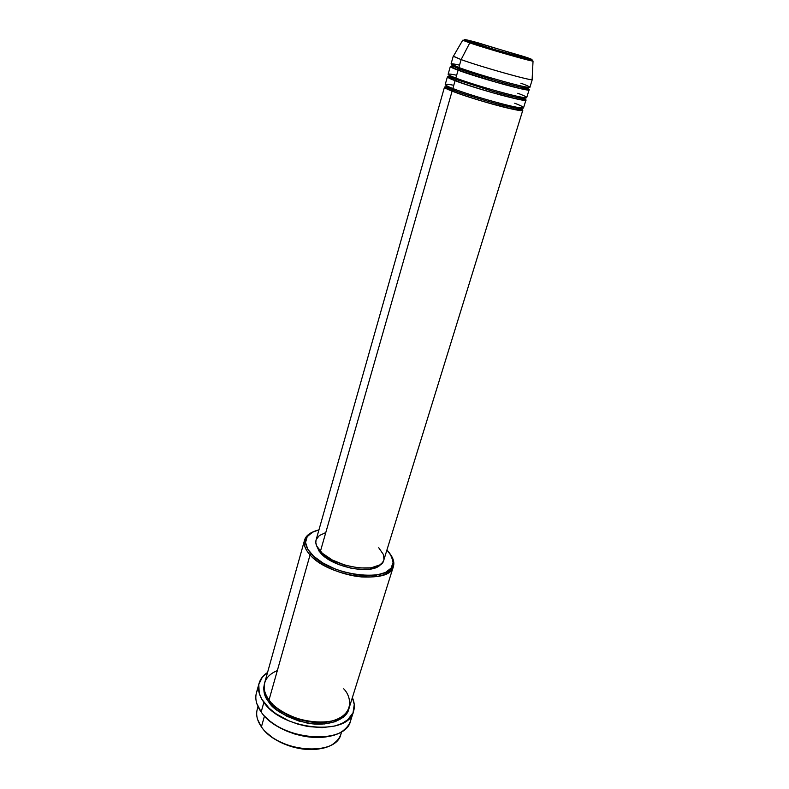 <?xml version="1.0" encoding="UTF-8"?>
<svg xmlns="http://www.w3.org/2000/svg" width="789" height="789" viewBox="0 0 789 789"><rect width="100%" height="100%" fill="white"/><g stroke="black" fill="none" stroke-linecap="round" stroke-linejoin="round"><path stroke-width="1.18" d="M459.543 65.142C445.371 61.966 451.939 65.043 458.853 67.529L461.121 59.599L469.771 42.902L471.033 42.182C463.616 39.756 458.527 37.517 477.424 42.636L530.691 58.909L531.727 59.708L524.715 58.09L494.239 49.451L467.482 40.959L464.11 39.47L468.774 40.367L524.389 56.69C531.678 59.057 538.867 61.907 519.921 56.818C499.427 51.226 476.3 44.016 471.033 42.182L469.771 42.902L501.439 52.705L533.039 61.069C531.983 61.7 487.316 48.898 469.771 42.902L461.121 59.599C480.629 66.73 530.958 80.912 532.111 79.65L532.279 79.551C534.035 81.74 481.517 67.055 461.121 59.599L458.853 67.529C479.14 75.172 531.569 89.69 529.892 87.283L532.279 79.551M521.707 109.178L522.791 110.263C524.241 113.34 472.088 99.276 452.107 91.11L453.488 90.054C458.882 92.362 470.767 96.238 489.141 101.673C509.684 107.324 520.622 109.641 521.963 108.626L521.48 107.965L521.963 108.626C520.622 109.641 509.684 107.324 489.141 101.673C470.767 96.238 458.882 92.362 453.488 90.054L453.054 88.595L453.488 90.054C449.069 88.368 446.604 87.066 446.091 86.149L446.86 85.863L446.091 86.149C446.604 87.066 449.069 88.368 453.488 90.054L452.107 91.11C443.398 87.855 442.56 86.543 449.612 87.175M453.774 85.301C439.591 82.47 446.022 85.902 452.856 88.506C472.867 96.613 525.05 110.736 523.58 107.718L525.938 100.085C527.486 102.876 475.205 88.605 455.095 80.675C448.418 78.229 446.367 76.868 448.941 76.602L447.412 76.819C447.314 77.371 449.878 78.653 455.095 80.675L452.856 88.506L455.095 80.675C462.019 83.545 477.108 88.289 500.374 94.917C522.486 100.538 530.366 101.791 523.995 98.664M456.476 79.61L455.578 80.646L456.476 79.61C452.028 77.963 449.533 76.72 449 75.902C449.533 76.72 452.028 77.963 456.476 79.61L456.022 78.121L456.476 79.61L492.277 91.149C512.87 96.869 523.817 99.296 525.109 98.438C523.817 99.296 512.87 96.869 492.277 91.149L456.476 79.61M449.809 76.681L454.208 77.421M450.144 75.675L449 75.902L450.144 75.675M456.644 75.251C442.471 72.243 448.971 75.507 455.845 78.052C475.994 85.922 528.295 100.242 526.727 97.53L529.103 89.847C530.75 92.343 478.351 77.864 458.103 70.172C451.328 67.755 449.266 66.493 451.919 66.394L450.332 66.513L458.103 70.172L455.845 78.052L458.103 70.172C465.303 73.022 480.836 77.855 504.694 84.66C526.648 90.301 533.946 91.504 526.579 88.289M459.484 69.107L458.596 70.142L459.484 69.107L451.929 65.586L459.484 69.107L459.011 67.588L459.484 69.107L495.433 80.557C516.075 86.346 527.022 88.891 528.265 88.19C527.022 88.891 516.075 86.346 495.433 80.557L459.484 69.107M459.257 67.775L459.967 67.933M453.695 65.497L451.929 65.586L453.695 65.497M341.489 731.62C340.887 735.812 338.747 739.421 335.059 742.459C319.653 756.69 274.651 747.301 261.415 726.837C277.659 752.321 336.321 757.134 340.927 734.135L341.765 731.452M265.577 731.699C277.836 744.924 304.278 752.755 321.764 748.347L308.134 749.501L299.8 748.613L291.407 746.631L279.523 741.838L272.54 737.616L266.652 732.784M277.333 670.601C259.542 677.879 263.072 692.712 269.039 699.912L310.057 554.914L311.29 553.878C305.323 547.152 304.012 541.323 307.385 536.392C309.643 533.344 313.499 531.175 318.943 529.873L312.375 532.25L307.187 536.678L305.55 542.477L307.74 549.183L313.657 556.225L322.869 562.951L334.556 568.721L343.195 571.749L356.51 574.747L365.07 575.595L376.55 575.063L385.486 572.469L391.127 568.1L393.09 562.399L391.305 555.88L386.926 550.012C390.782 554.065 392.833 557.991 393.08 561.778C397.005 583.318 331.321 577.686 311.29 553.878L310.057 554.914C319.851 565.644 342.061 575.22 361.5 576.927C382.31 577.933 393.09 573.278 393.839 562.971L390.338 554.253C393.484 558.632 394.51 562.705 393.405 566.453C390.318 585.241 328.717 577.213 310.057 554.914L269.039 699.912C285.648 724.933 344.773 730.219 349.162 707.841L393.405 566.453M351.401 715.761C351.302 721.047 349.034 725.604 344.576 729.421C327.839 745.556 276.209 734.973 261.169 711.984C279.474 740.299 345.641 746.029 350.622 720.692L353.561 711.353C348.689 736.403 282.324 730.486 263.881 702.358L261.169 711.984L263.881 702.358C259.078 695.642 257.47 689.3 259.068 683.323C260.321 678.964 263.151 675.354 267.55 672.475L262.451 676.942L258.792 684.477L259.226 693.196L261.869 699.31L269.177 708.295L276.032 713.798L288.606 720.742L298.015 724.184L307.769 726.491L322.129 727.655L334.97 725.988L342.091 723.405L347.732 719.785L353.038 712.783L354.251 704.508L352.367 697.594C354.488 702.407 354.892 706.974 353.571 711.323M265.232 716.767C279.059 732.074 310.255 741.315 330.187 736.009L322.987 737.202L314.012 737.409L304.574 736.374L295.076 734.125L285.924 730.762L277.501 726.432L270.173 721.333L265.232 716.767M269.68 700.75L268.546 701.668C264.315 696.736 262.954 690.74 264.443 683.688L263.634 688.215L264.354 693.501L268.546 701.668L269.68 700.75M516.065 98.842L516.499 97.412L516.065 98.842M524.774 99.069L525.938 100.085M512.88 109.237L513.323 107.807L512.88 109.237M518.452 107.57C525.908 110.608 525.04 112.521 501.834 106.633C478.489 100.588 458.014 93.566 452.107 91.11C446.929 89.039 444.394 87.697 444.503 87.066L316.064 540.031C315.146 543.473 316.596 547.26 320.393 551.403L452.107 91.11L320.393 551.403C334.792 568.248 381.412 574.343 383.809 560.091L382.537 562.518L379.864 564.894L371.086 567.843L358.887 567.972L345.207 565.21L332.287 560.003L322.257 553.217L316.665 545.968L315.807 542.536L316.073 540.011M320.788 553.276C333.323 567.912 373.217 575.132 380.663 564.342L376.6 567.271L369.824 569.185L361.184 569.559L351.45 568.327L338.313 564.391L326.981 558.454L319.269 551.511L316.399 545.298L320.788 553.276L321.113 552.142L320.788 553.276M264.493 715.988L261.415 726.837L264.493 715.988M527.841 88.881L529.103 89.847M450.332 66.513L448.132 74.255C448.053 74.787 450.618 76.05 455.845 78.052C461.782 80.488 488.45 89.265 512.288 95.163C534.301 100.4 526.076 96.219 517.771 93.26M532.111 79.65L533.039 61.069C525.533 58.041 487.237 48.04 470.52 42.202L462.699 40.239L469.771 42.902L462.699 40.239L453.359 56.315L461.121 59.599L453.271 56.147L451.061 63.929L458.853 67.529C464.839 69.876 491.626 78.565 515.493 84.64C537.516 90.074 529.202 86.119 520.839 83.21M258.003 706.638L257.244 709.35C255.764 714.873 257.155 720.702 261.415 726.837L257.628 719.529C256.198 714.972 256.366 710.771 258.141 706.934M259.058 683.353L256.435 692.791C254.827 698.827 256.405 705.228 261.169 711.984L256.75 703.403C255.094 697.782 255.666 692.722 258.467 688.235M348.866 708.69L346.894 713.226L343.314 717.211L335.217 721.688L324.457 723.957L311.99 723.75L298.972 721.067L286.654 716.146L276.189 709.459L268.546 701.668C272.984 709.765 285.638 716.856 306.497 722.911C328.007 727.438 347.495 719.065 348.866 708.69M304.554 540.14C305.678 536.392 308.755 533.542 313.775 531.569L306.093 536.974C302.631 542.033 303.952 548.01 310.057 554.914C305.205 549.529 303.37 544.597 304.554 540.14L264.66 682.81C263.22 688.186 264.68 693.876 269.039 699.912C273.655 708.394 300.136 725.584 328.826 721.718C355.809 716.126 351.381 696.362 343.738 688.827M378.74 547.744L383.572 554.775L383.927 559.677M316.271 539.41L319.358 535.553L325.009 532.93M444.503 87.066L446.002 86.76M447.412 76.819L445.223 84.512C445.124 85.123 447.659 86.455 452.856 88.506C458.744 91.021 485.294 99.897 509.102 105.618C531.105 110.667 522.979 106.259 514.714 103.241M272.027 703.443C278.004 712.23 307.394 727.359 331.745 721.136C307.394 727.359 278.004 712.23 272.027 703.443M526.835 87.165L528.265 88.19L526.835 87.165M524.271 97.629L525.109 98.438L524.271 97.629M522.062 108.004L521.963 108.626C521.43 110.125 517.732 110.135 510.858 108.645L489.663 103.26C474.337 98.891 461.969 94.838 452.561 91.1C443.201 87.086 446.702 86.76 446.091 86.149L446.347 85.577M525.178 97.728L525.109 98.438C524.567 99.878 520.701 99.769 513.531 98.112L492.356 92.609C477.158 88.24 464.899 84.255 455.559 80.656C446.367 76.878 449.523 76.523 449 75.902L449.326 75.261M528.295 87.372L528.265 88.19C527.723 89.561 523.699 89.325 516.193 87.5L495.048 81.878L458.577 70.152C449.562 66.611 452.363 66.177 451.929 65.586L452.353 64.885M393.839 562.971L393.08 561.778M383.809 560.091L522.791 110.263M306.093 536.974L307.385 536.392"/></g></svg>
